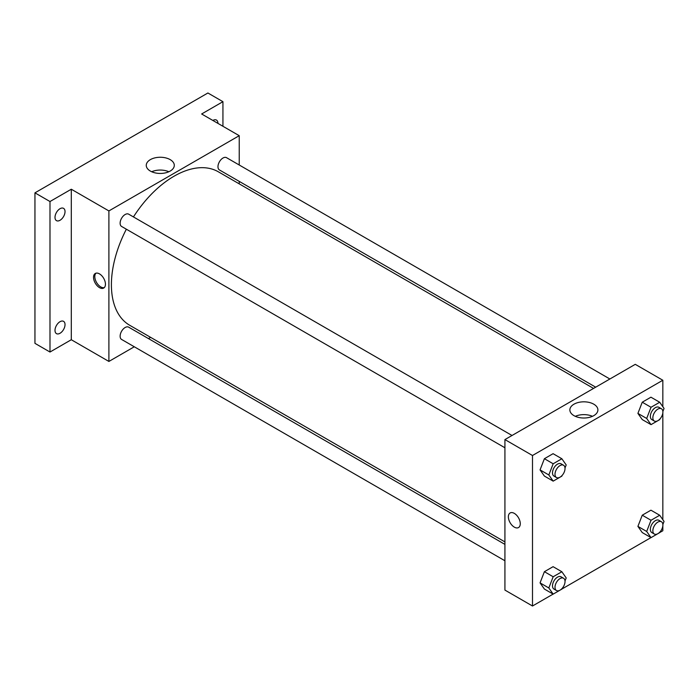<?xml version="1.0" encoding="UTF-8"?>
<svg xmlns="http://www.w3.org/2000/svg" width="699" height="699" viewBox="0 0 699 699"><rect width="100%" height="100%" fill="white"/><g stroke="black" fill="none" stroke-linecap="round" stroke-linejoin="round"><path stroke-width="1.05" d="M134.287 346.774L108.895 361.444L71.298 339.731L49.987 352.034L34.95 343.349L34.95 192.845L207.9 92.993L222.937 101.678L222.937 126.274M150.617 337.355L148.468 338.596M60.018 333.274A7.086 4.089 -60 0 1 56.47 333.633A7.086 4.089 -60 0 1 55.387 327.945A7.086 4.089 -60 0 1 60.018 321.697A7.086 4.089 -60 0 1 63.557 321.348A7.086 4.089 -60 0 1 64.649 327.027A7.086 4.089 -60 0 1 60.018 333.274M60.018 220.281A7.086 4.089 -60 0 1 56.47 220.639A7.086 4.089 -60 0 1 55.387 214.951A7.086 4.089 -60 0 1 60.018 208.704A7.086 4.089 -60 0 1 63.557 208.354A7.086 4.089 -60 0 1 64.649 214.034A7.086 4.089 -60 0 1 60.018 220.281M71.298 339.731L71.298 189.228L49.987 201.53L34.95 192.845M49.987 352.034L49.987 201.53M108.895 361.444L108.895 210.932L71.298 189.228M108.895 210.932L239.233 135.685L201.635 113.981L222.937 101.678M150.364 171.072A14.024 8.1 180 0 1 146.257 165.348A14.024 8.1 180 0 1 160.281 157.258A14.024 8.1 180 0 1 174.296 165.348A14.024 8.1 180 0 1 165.646 172.828A14.024 8.1 180 0 1 150.364 171.072M212.863 120.464A7.086 4.089 -60 0 1 212.915 120.429A7.086 4.089 -60 0 1 216.463 120.079A7.086 4.089 -60 0 1 217.931 123.382M126.353 229.202A88.616 51.167 120 0 0 111.403 284.738A88.616 51.167 120 0 0 129.752 325.306L504.923 541.908M593.547 388.417L218.368 171.814A88.616 51.167 120 0 0 133.439 216.926M239.233 135.685L239.233 165.008M239.233 181.382L239.233 183.863M609.869 378.998L226.537 157.677A7.086 4.089 120 0 0 221.067 159.573A7.086 4.089 120 0 0 217.974 166.712A7.086 4.089 120 0 0 219.442 169.953L595.688 387.176M504.923 544.39L128.677 327.167A7.086 4.089 120 0 0 123.216 329.063A7.086 4.089 120 0 0 120.123 336.202A7.086 4.089 120 0 0 121.591 339.443L504.923 560.764M504.923 447.771L121.591 226.45A7.086 4.089 -60 0 1 121.591 218.263A7.086 4.089 -60 0 1 128.677 214.174L512.018 435.486M105.444 284.196A8.423 4.858 60 0 1 103.705 288.049A8.423 4.858 60 0 1 95.282 283.191A8.423 4.858 60 0 1 95.282 273.475A8.423 4.858 60 0 1 101.774 275.729A8.423 4.858 60 0 1 105.444 284.196M104.291 287.604A8.423 4.858 60 0 1 96.549 282.466A8.423 4.858 60 0 1 95.964 273.187M151.692 171.753A14.024 8.1 180 0 1 168.861 171.753M553.119 594.098L532.498 606.007L504.923 590.087L504.923 439.584L635.269 364.336L662.835 380.247L662.835 406.704M662.835 525.84L662.835 530.751L659.734 532.542M650.979 537.601L561.882 589.039M642.25 419.575L637.907 413.397L642.25 402.205L650.935 397.189L642.25 402.205L637.907 413.397L642.25 419.575L651.022 424.634L646.689 418.465L651.022 407.272L659.707 402.257L664.05 408.434L662.862 411.484M544.399 589.065L540.056 582.887L544.399 571.695L553.084 566.679L544.399 571.695L540.056 582.887L544.399 589.065L553.171 594.124L548.829 587.955L553.171 576.762L561.856 571.747L566.199 577.924L565.01 580.974M662.835 412.847L662.835 519.707M532.498 606.007L532.498 455.503L662.835 380.247M642.25 532.568L637.907 526.391L642.25 515.198L650.935 510.191L642.25 515.198L637.907 526.391L642.25 532.568L651.022 537.627L646.689 531.458L651.022 520.266L659.707 515.25L664.05 521.428L662.862 524.477M544.399 476.071L540.056 469.894L544.399 458.701L553.084 453.686L544.399 458.701L540.056 469.894L544.399 476.071L553.171 481.13L548.829 474.953L553.171 463.769L561.856 458.754L566.199 464.931L565.01 467.981M532.498 455.503L504.923 439.584M573.966 415.643A14.024 8.1 180 0 1 569.86 409.92A14.024 8.1 180 0 1 583.883 401.82A14.024 8.1 180 0 1 597.898 409.92A14.024 8.1 180 0 1 589.248 417.399A14.024 8.1 180 0 1 573.966 415.643M520.274 523.7A8.423 4.858 60 0 1 518.536 527.553A8.423 4.858 60 0 1 510.113 522.695A8.423 4.858 60 0 1 510.113 512.97A8.423 4.858 60 0 1 516.605 515.224A8.423 4.858 60 0 1 520.274 523.7M518.536 527.553A8.423 4.858 60 0 1 510.113 522.686A8.423 4.858 60 0 1 510.113 512.97M575.303 416.316A14.024 8.1 180 0 1 592.464 416.316M562.118 475.434L561.856 476.124L553.171 481.13M563.56 465.254L561.061 463.804A7.086 4.089 120 0 0 555.591 465.7A7.086 4.089 120 0 0 552.498 472.839A7.086 4.089 120 0 0 553.966 476.08L556.474 477.531A7.086 4.089 120 0 0 563.56 473.441A7.086 4.089 120 0 0 563.56 465.254A7.086 4.089 120 0 0 558.099 467.15A7.086 4.089 120 0 0 555.006 474.289A7.086 4.089 120 0 0 556.474 477.531M548.829 474.953L540.056 469.894M553.171 463.769L544.399 458.701M561.856 458.754L553.084 453.686M659.978 418.937L659.707 419.627L651.022 424.634M661.42 408.758L658.912 407.307A7.086 4.089 120 0 0 653.451 409.203A7.086 4.089 120 0 0 650.358 416.342A7.086 4.089 120 0 0 651.826 419.583L654.325 421.034A7.086 4.089 120 0 0 661.42 416.945A7.086 4.089 120 0 0 661.42 408.758A7.086 4.089 120 0 0 655.959 410.654A7.086 4.089 120 0 0 652.857 417.792A7.086 4.089 120 0 0 654.325 421.034M646.689 418.465L637.907 413.397M651.022 407.272L642.25 402.205M659.707 402.257L650.935 397.189M562.118 588.427L561.856 589.117L553.171 594.124M563.56 578.248L561.061 576.797A7.086 4.089 120 0 0 555.591 578.693A7.086 4.089 120 0 0 552.498 585.832A7.086 4.089 120 0 0 553.966 589.074L556.474 590.524A7.086 4.089 120 0 0 563.56 586.435A7.086 4.089 120 0 0 563.56 578.248A7.086 4.089 120 0 0 558.099 580.144A7.086 4.089 120 0 0 555.006 587.282A7.086 4.089 120 0 0 556.474 590.524M548.829 587.955L540.056 582.887M553.171 576.762L544.399 571.695M561.856 571.747L553.084 566.679M659.978 531.93L659.707 532.621L651.022 537.627M661.42 521.751L658.912 520.301A7.086 4.089 120 0 0 653.451 522.205A7.086 4.089 120 0 0 650.358 529.335A7.086 4.089 120 0 0 651.826 532.586L654.325 534.027A7.086 4.089 120 0 0 661.42 529.938A7.086 4.089 120 0 0 661.42 521.751A7.086 4.089 120 0 0 655.959 523.647A7.086 4.089 120 0 0 652.857 530.786A7.086 4.089 120 0 0 654.325 534.027M646.689 531.458L637.907 526.391M651.022 520.266L642.25 515.198M659.707 515.25L650.935 510.191"/></g></svg>

